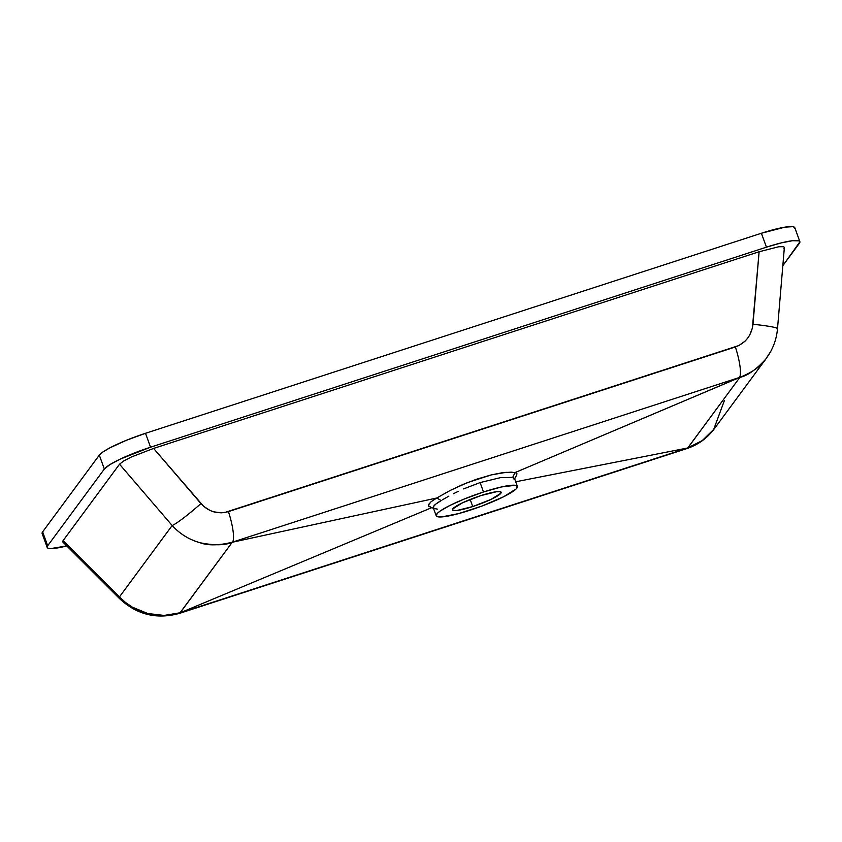<?xml version="1.0" encoding="UTF-8"?>
<svg xmlns="http://www.w3.org/2000/svg" width="842" height="842" viewBox="0 0 842 842"><rect width="100%" height="100%" fill="white"/><g stroke="black" fill="none" stroke-linecap="round" stroke-linejoin="round"><path stroke-width="1.26" d="M472.751 506.558L470.194 499.474L472.751 506.558L490.949 499.432L500.843 493.275L500.558 491.781L496.654 491.696L480.824 495.622A25.902 3.852 -19.9 0 1 501.148 492.275A25.902 3.852 -19.9 0 1 472.751 506.558A25.902 3.852 -19.9 0 1 452.428 509.905A25.902 3.852 -19.9 0 1 480.824 495.622L462.626 502.748L452.733 508.905L453.017 510.399L456.922 510.473L472.751 506.558M433.398 506.705L433.893 508.452L433.398 506.705C434.072 505.211 436.661 503.169 441.176 500.59L435.893 504.021L433.398 506.705M442.397 499.832L448.881 496.117L442.397 499.832M453.428 493.738L458.374 491.296L453.428 493.738M463.595 488.907L480.108 482.571L463.595 488.907M483.508 491.981L480.108 482.571L483.508 491.981A43.174 6.431 -19.9 0 1 517.388 486.392A43.174 6.431 -19.9 0 1 470.057 510.199A43.174 6.431 -19.9 0 1 436.188 515.788A43.174 6.431 -19.9 0 1 483.508 491.981L501.622 486.918L515.325 485.308L517.43 486.539L516.03 489.023L503.516 496.801L481.992 506.021L458.711 513.588L441.524 516.935L438.25 516.872L436.145 515.641L437.545 513.157L440.366 510.905L450.06 505.379L463.816 499.201L483.508 491.981M794.785 228.571L794.553 227.34L792.785 226.677L784.997 227.14L761.4 233.255L145.508 433.293L126.068 440.408L109.66 447.965L102.934 451.965L99.303 455.122L42.637 531.86L42.1 533.365L43.11 534.323M62.876 542.048L119.764 598.83A31.091 5.989 -45.1 0 1 119.427 596.946L63.055 540.68L119.532 464.205L123.521 461.079L131.32 457.017L153.591 448.418L131.32 457.017L123.521 461.079L119.532 464.205L172.168 525.524L119.532 464.205L63.055 540.68L119.427 596.946L172.168 525.524A31.091 2.884 -40.6 0 0 200.933 503.579L153.591 448.418L759.116 251.747L778.734 246.748L783.555 246.706L784.344 247.348L783.986 248.401L784.344 247.348L783.555 246.706L778.734 246.748L759.116 251.747L153.591 448.418L203.648 506.326L210.058 510.484L213.615 511.81L221.067 512.831L224.803 512.494L738.855 345.546L744.991 341.22L747.517 338.4L749.633 335.232L752.39 328.106L759.116 251.747L752.99 324.286A31.091 2.41 4.8 0 1 777.503 328.727A31.091 2.41 4.8 0 1 777.166 329.033M777.503 328.696A31.091 2.41 -175.2 0 0 752.99 324.286C751.517 335.505 745.644 343.062 735.382 346.967A31.091 6.704 72 0 1 739.55 377.448A31.091 6.704 -108 0 0 735.382 346.967L228.445 511.61A31.091 6.704 72 0 1 232.602 542.101L739.855 377.342L232.602 542.101A31.091 6.704 -108 0 0 228.445 511.61C217.857 514.483 208.679 511.81 200.933 503.579A31.091 2.884 139.4 0 1 172.168 525.524C179.778 533.849 189.061 539.575 200.017 542.732C207.932 545.7 218.678 545.532 232.255 542.237L232.266 542.248C225.035 545.427 214.289 545.595 200.007 542.743C189.145 539.648 179.862 533.912 172.168 525.524L119.427 596.946L125.563 602.504L132.426 607.187L147.739 613.523L164.116 615.439L180.188 612.766L232.266 542.248L436.756 498.011L450.144 490.476L462.742 484.56L476.372 479.287L491.16 474.93L501.537 472.878L511.357 472.12L516.441 473.036L516.988 473.825L516.293 475.572M685.135 448.502A31.091 6.704 -108 0 0 686.588 448.67A31.091 6.704 -108 0 0 687.377 448.102L180.441 612.755A31.091 6.704 72 0 1 179.651 613.323L686.588 448.67C697.923 444.923 707.143 438.314 714.258 428.852L702.302 440.566L687.377 448.102A31.091 6.704 72 0 1 686.535 448.691M62.697 541.732L63.476 542.374L62.697 541.732L63.055 540.68L62.697 541.732M179.599 613.334A31.091 6.704 -108 0 0 180.441 612.755L180.188 612.766C160.685 619.807 133.489 612.734 119.427 596.946A31.091 5.989 134.9 0 0 119.827 598.883M724.425 400.455L713.584 429.746L702.112 440.703L687.767 447.912L713.816 412.654L687.819 447.965L641.857 457.006L687.819 447.965L179.967 612.913L243.201 586.474L179.967 612.913L232.266 542.248L436.756 498.011L431.093 501.727L436.819 497.969L441.176 500.59L436.819 497.969L450.144 490.476L467.205 482.708L491.16 474.93L505.979 472.341L515.104 472.562L529.144 466.615L515.072 472.551L512.694 477.361L500.316 477.677L480.108 482.571L500.316 477.677L512.694 477.361L515.072 472.551L516.609 473.162L516.735 474.909L514.294 479.53L512.694 477.361L514.473 478.351L517.388 486.392M770.714 351.472L765.831 359.008C756.263 369.564 747.601 375.7 739.844 377.395L713.816 412.654L739.844 377.395C752.748 372.069 761.421 365.923 765.852 358.955L769.02 354.398C773.861 346.515 776.692 337.958 777.503 328.727L784.355 247.58M515.483 481.824L641.857 457.006L515.483 481.824M739.844 377.395L529.144 466.615L739.855 377.342M431.788 507.631L243.201 586.474L431.788 507.631M430.588 506.989L428.62 506.137L428.315 505.2L431.093 501.727L428.462 504.621L429.083 506.495L434.283 508.652M437.324 509.105L433.893 508.452M799.858 241.654L794.827 227.74A42.605 6.347 160.1 0 0 761.4 233.255L145.508 433.293L150.539 447.207L145.508 433.293A42.605 6.347 160.1 0 0 99.303 455.122L104.345 469.036A42.605 6.347 -19.9 0 1 150.539 447.207L766.441 247.169A42.605 6.347 -19.9 0 1 799.858 241.654A42.605 6.347 -19.9 0 1 799.363 243.306L782.828 265.704L799.9 241.801L798.89 240.844L792.469 240.717L781.071 242.938L766.441 247.169L761.4 233.255L766.441 247.169L150.539 447.207L120.627 458.922L109.892 464.626L104.345 469.036L99.303 455.122L42.637 531.86L47.668 545.774L104.345 469.036L47.668 545.774L42.637 531.86A42.605 6.347 160.1 0 0 42.142 533.512L47.173 547.426A42.605 6.347 -19.9 0 1 47.668 545.774L47.141 547.279L48.141 548.237L50.657 548.605L66.781 545.942A42.605 6.347 -19.9 0 1 47.173 547.426M433.293 507.779L436.188 515.788M119.764 598.83C137.046 614.818 157.012 619.649 179.651 613.323M766.546 358.05L714.258 428.852"/></g></svg>
